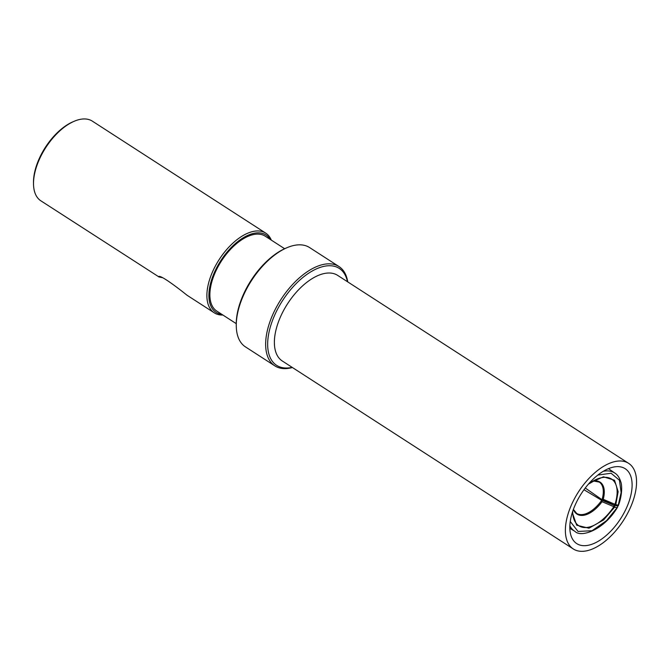 <?xml version="1.0" encoding="UTF-8"?>
<svg xmlns="http://www.w3.org/2000/svg" width="670" height="670" viewBox="0 0 670 670"><rect width="100%" height="100%" fill="white"/><g stroke="black" fill="none" stroke-linecap="round" stroke-linejoin="round"><path stroke-width="1" d="M347.73 281.894A59.111 30.895 122.9 0 0 339.003 266.559A59.111 30.895 122.9 0 0 332.781 264.139A59.111 30.895 122.9 0 0 277.707 304.833A59.111 30.895 122.9 0 0 274.851 365.87A59.111 30.895 122.9 0 0 281.073 368.291A59.111 30.895 122.9 0 0 292.413 367.52M339.003 266.559L309.599 247.565A59.111 30.895 122.9 0 0 303.376 245.145A59.111 30.895 122.9 0 0 286.953 247.716A59.111 30.895 122.9 0 0 236.276 326.173A59.111 30.895 122.9 0 0 245.446 346.876L274.851 365.87M286.953 247.716L285.713 248.252A57.695 30.158 122.9 0 0 236.25 324.824L236.276 326.173M284.641 248.721L265.22 236.183A44.597 23.308 122.9 0 0 260.529 234.349A44.597 23.308 122.9 0 0 218.973 265.06A44.597 23.308 122.9 0 0 216.82 311.106L236.242 323.652M271.3 240.103A47.428 24.79 122.9 0 0 265.747 233.143L92.359 121.153A47.428 24.79 122.9 0 0 74.194 121.27L72.955 121.798A46.012 24.053 122.9 0 0 33.5 182.877L33.525 184.225A47.428 24.79 122.9 0 0 40.887 200.833L158.606 276.702C159.787 274.273 176.62 286.869 186.788 295.051M221.795 314.322A46.012 24.053 -57.1 0 1 215.64 269.792A46.012 24.053 -57.1 0 1 261.149 233.101A46.012 24.053 -57.1 0 1 270.194 239.391M74.194 121.27A47.428 24.79 122.9 0 0 33.525 184.225M265.747 233.143A47.428 24.79 122.9 0 0 260.756 231.2A47.428 24.79 122.9 0 0 216.561 263.854A47.428 24.79 122.9 0 0 214.274 312.831A47.428 24.79 122.9 0 0 219.266 314.774A47.428 24.79 122.9 0 0 222.901 315.034M162.299 277.656L158.639 276.869M292.154 367.353A57.695 30.158 -57.1 0 1 273.402 318.141A57.695 30.158 -57.1 0 1 333.174 266.04A57.695 30.158 -57.1 0 1 347.47 281.727M628.628 463.339L337.63 275.362A50.97 26.641 122.9 0 0 287.589 303.728A50.97 26.641 122.9 0 0 282.313 360.996L573.311 548.973A50.97 26.641 -57.1 0 1 578.595 491.696A50.97 26.641 -57.1 0 1 628.628 463.339A50.97 26.641 -57.1 0 1 626.165 515.967A50.97 26.641 -57.1 0 1 578.679 551.058A50.97 26.641 -57.1 0 1 573.311 548.973M589.231 483.204L603.452 476.806L614.524 480.239L618.142 491.654L615.797 504.661L603.235 499.301A28.735 14.849 124.9 0 0 593.31 480.926M572.306 512.625L576.669 525.213L588.964 528.203L603.603 519.937L614.541 507.224A1.415 1.181 100.3 0 0 614.097 505.322L613.837 506.679L614.524 507.224M581.468 545.447A44.597 23.308 122.9 0 0 623.016 514.744A44.597 23.308 122.9 0 0 625.169 468.69A44.597 23.308 122.9 0 0 581.393 493.505A44.597 23.308 122.9 0 0 576.769 543.621A44.597 23.308 122.9 0 0 581.468 545.447M593.268 480.951L599.332 482.115A28.316 14.631 -55.1 0 1 602.079 499.535L603.235 499.301M588.453 484.083A37.813 19.539 -55.1 0 1 597.782 478.807A37.813 19.539 -55.1 0 1 614.859 504.619L614.156 505.214L601.392 499.267L585.253 488.011M615.805 504.661A1.415 1.181 100.3 0 1 614.549 505.373L614.156 505.214M597.808 475.08L611.107 473.238L619.432 480.239L621.132 492.492L618.268 505.13L617.598 505.842L618.268 505.13L615.789 504.678M573.369 509.476A28.735 15.167 120.8 0 0 602.045 501.704L613.837 506.679A37.813 19.966 -59.2 0 1 587.464 527.391A37.813 19.966 -59.2 0 1 572.708 512.583A37.813 19.966 -59.2 0 1 572.674 511.478L572.708 512.583M602.045 501.704L601.601 500.49A28.316 14.949 -59.2 0 1 576.677 513.446L573.394 509.418M617.464 505.909L617.673 506.997L606.543 520.649L592.087 530.715L578.034 531.452L570.27 521.528M602.079 499.535L601.392 499.267L602.079 499.535M583.972 489.736L601.057 499.929L614.097 505.322L617.539 505.959M601.057 499.929L601.601 500.49M617.924 505.992L614.549 505.373A1.415 1.181 100.3 0 1 614.248 505.272M603.285 471.278A44.597 23.048 -55.1 0 1 615.027 473.204C617.539 474.77 619.457 477.66 620.797 481.897C621.995 484.795 622.556 494.602 618.284 505.791M614.532 507.207L617.011 507.659M569.86 528.337L574.961 531.377A44.597 23.551 -59.2 0 1 569.869 525.85M186.771 295.068L214.274 312.831M588.394 484.15L597.782 478.807M574.961 531.377C581.032 537.96 604.147 530.029 617.681 506.997M614.206 505.264L601.635 499.41M608.477 468.64L615.027 473.204"/></g></svg>
